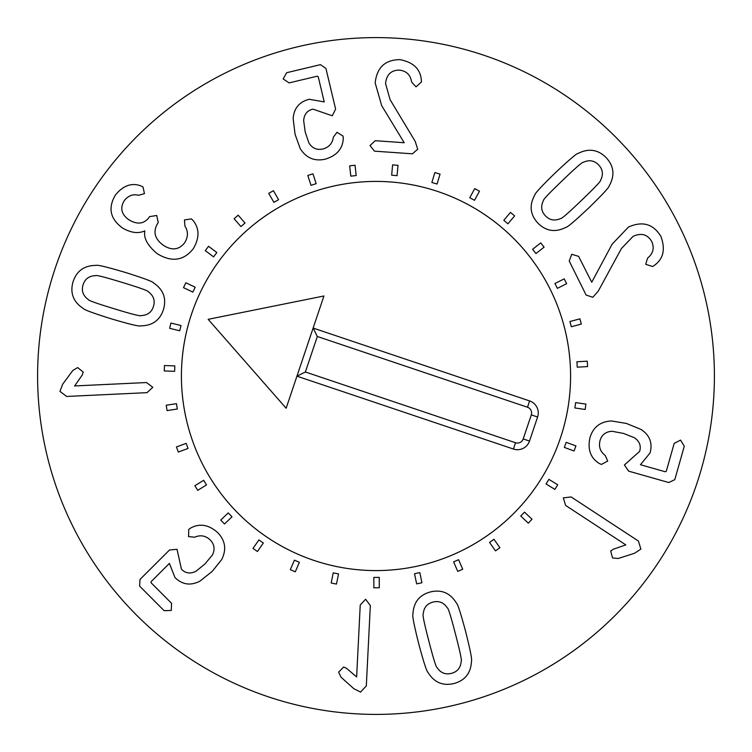 <?xml version="1.0" encoding="UTF-8"?>
<svg xmlns="http://www.w3.org/2000/svg" width="752" height="752" viewBox="0 0 752 752"><rect width="100%" height="100%" fill="white"/><g stroke="black" fill="none" stroke-linecap="round" stroke-linejoin="round"><path stroke-width="1.13" d="M177.293 409.022L167.047 410.592L166.23 405.234L176.476 403.674L177.293 409.022M188.047 448.446L178.318 452.037L176.447 446.961L186.167 443.36L188.047 448.446M206.527 484.88L197.729 490.36L194.862 485.764L203.66 480.284L206.527 484.88M231.983 516.831L224.472 523.984L220.74 520.055L228.251 512.911L231.983 516.831M263.36 543L257.447 551.507L253.001 548.424L258.914 539.908L263.36 543M299.371 562.289L295.301 571.821L290.319 569.696L294.399 560.165L299.371 562.289M338.541 573.917L336.473 584.078L331.171 582.997L333.23 572.845L338.541 573.917M379.252 577.404L379.271 587.773L373.857 587.791L373.829 577.423L379.252 577.404M419.823 572.61L421.938 582.753L416.636 583.862L414.521 573.72L419.823 572.61M458.588 559.723L462.715 569.236L457.742 571.388L453.625 561.876L458.588 559.723M493.961 539.278L499.92 547.757L495.483 550.878L489.533 542.389L493.961 539.278M524.482 512.121L532.031 519.228L528.318 523.166L520.769 516.06L524.482 512.121M548.894 479.353L557.721 484.796L554.882 489.402L546.055 483.968L548.894 479.353M566.19 442.345L575.938 445.889L574.086 450.974L564.338 447.431L566.19 442.345M575.665 402.602L585.921 404.106L585.141 409.464L574.885 407.96L575.665 402.602M576.934 361.768L587.274 361.176L587.585 366.581L577.235 367.173L576.934 361.768M569.922 321.518L579.942 318.848L581.334 324.074L571.323 326.744L569.922 321.518M554.938 283.504L564.216 278.87L566.632 283.711L557.364 288.345L554.938 283.504M532.595 249.297L540.744 242.887L544.091 247.145L535.95 253.556L532.595 249.297M503.812 220.308L510.495 212.384L514.631 215.88L507.948 223.805L503.812 220.308M469.765 197.72L474.719 188.611L479.475 191.196L474.521 200.305L469.765 197.72M431.864 182.473L434.872 172.546L440.061 174.126L437.044 184.043L431.864 182.473M391.66 175.178L392.61 164.857L398.005 165.346L397.056 175.667L391.66 175.178M350.817 176.147L349.661 165.844L355.047 165.243L356.204 175.545L350.817 176.147M311.008 185.34L307.803 175.479L312.954 173.806L316.16 183.657L311.008 185.34M273.878 202.373L268.746 193.367L273.446 190.688L278.578 199.694L273.878 202.373M240.941 226.549L234.098 218.766L238.168 215.194L245.011 222.977L240.941 226.549M213.568 256.874L205.287 250.632L208.548 246.308L216.83 252.55L213.568 256.874M192.869 292.105L183.507 287.659L185.829 282.761L195.191 287.208L192.869 292.105M179.709 330.777L169.642 328.314L170.93 323.059L180.997 325.522L179.709 330.777M174.624 371.319L164.265 370.943L164.462 365.528L174.821 365.904L174.624 371.319M560.663 218.494C554.816 221.154 549.74 220.27 545.463 215.852C541.224 211.387 540.556 206.283 543.461 200.549C542.935 199.788 549.298 193.076 562.543 180.414C575.684 167.781 582.64 161.736 583.402 162.263C589.258 159.603 594.324 160.486 598.611 164.914C602.841 169.379 603.508 174.483 600.604 180.217C601.102 180.997 594.766 187.69 581.587 200.286C568.371 212.985 561.396 219.058 560.663 218.494M537.896 223.1C530.075 214.64 529.07 205.24 534.851 194.9C534.851 193.48 541.666 186.129 555.296 172.847C569.067 159.866 576.681 153.389 578.128 153.427C588.703 148.078 598.056 149.488 606.168 157.666C613.989 166.117 615.004 175.517 609.214 185.866C609.186 187.304 602.399 194.636 588.844 207.853C574.998 220.9 567.365 227.395 565.946 227.339C555.361 232.678 546.018 231.268 537.896 223.1M586.099 295.047L569.217 261L571.736 254.298L578.598 256.347L591.739 282.244L612.119 244.184L628.418 227.085C642.49 220.759 653.338 223.908 660.952 236.523C665.586 249.288 663.386 258.904 654.343 265.371L652.633 266.518L645.686 264.309L647.575 258.115C653.187 253.518 654.569 247.972 651.721 241.495C647.519 234.361 641.315 232.641 633.109 236.344L621.472 248.461L598.188 291.24L592.764 297.294L586.099 295.047M589.972 437.664C593.159 427.089 600.34 421.524 611.508 420.97L626.407 423.442L641.042 429.439C649.747 435.201 652.755 443.041 650.066 452.948L640.45 464.717L665.313 471.767L666.272 471.297L674.196 443.37L680.569 440.099L684.273 446.227L674.807 479.626L668.81 482.54L628.653 471.156L624.414 464.962L639.623 451.369C641.315 445.823 639.538 441.255 634.274 437.673L623.568 433.434L612.09 431.291C605.839 431.639 601.826 434.712 600.058 440.522C598.498 446.66 600.228 451.642 605.228 455.468L607.71 461.061L601.393 464.435L599.184 463.439C590.499 457.93 587.434 449.339 589.972 437.664M563.323 497.88L571.144 496.95L638.429 541.055L640.883 549.139L634.444 553.303L618.2 558.482L612.579 557.984L610.709 551.122L613.2 549.261L625.824 544.899L565.598 505.419L563.323 497.88M152.806 387.318L147.016 392.657L66.655 396.454L59.925 391.35L62.698 384.197L72.803 370.473L77.644 367.578L83.19 372.033L82.259 375.004L74.598 385.945L146.537 382.542L152.806 387.318M217.666 532.585C225.337 540.528 226.69 549.505 221.718 559.526L212.28 571.323L199.9 581.164C190.623 585.94 182.313 584.736 174.972 577.545L169.407 563.408L151.105 581.663L151.049 582.725L171.55 603.283L171.287 610.445L164.133 610.69L139.609 586.099L139.994 579.444L169.548 549.975L177.021 549.298L181.458 569.208C185.462 573.4 190.322 574.077 196.018 571.238L204.948 563.962L212.431 554.995C215.175 549.364 214.452 544.363 210.25 539.983C205.653 535.621 200.464 534.7 194.683 537.201L188.592 536.627L188.724 529.474L190.679 528.026C199.722 523.138 208.727 524.661 217.666 532.585M365.585 599.241L370.341 605.52L366.318 685.871L360.584 692.075L353.741 688.625L341.06 677.232L338.644 672.128L343.617 667.043L346.484 668.255L356.636 676.941L360.236 605.012L365.585 599.241M423.226 614.074C423.761 607.663 427.004 603.677 432.955 602.098C438.924 600.585 443.699 602.493 447.29 607.832C448.201 607.738 450.956 616.574 455.533 634.312C460.13 651.956 462.019 660.98 461.183 661.384C460.638 667.785 457.395 671.78 451.444 673.35C445.475 674.873 440.7 672.965 437.119 667.626C436.188 667.673 433.443 658.874 428.894 641.23C424.269 623.493 422.38 614.44 423.226 614.074M430.332 591.956C441.527 589.267 450.222 592.971 456.426 603.076C457.658 603.771 460.75 613.303 465.676 631.68C470.282 650.048 472.209 659.852 471.476 661.093C470.968 672.937 465.168 680.41 454.076 683.493C442.881 686.191 434.177 682.478 427.982 672.382C426.732 671.649 423.658 662.145 418.751 643.862C414.126 625.401 412.181 615.568 412.933 614.356C413.44 602.521 419.231 595.048 430.332 591.956M412.416 153.812L374.505 151.161L369.993 145.587L375.229 140.709L404.2 142.73L381.687 105.637L375.182 82.927C376.846 67.586 385.043 59.822 399.773 59.634C413.13 62.096 420.312 68.855 421.317 79.928L421.44 81.987L416.025 86.856L411.645 82.1C410.517 74.927 406.428 70.932 399.397 70.115C391.115 70.133 386.5 74.617 385.55 83.566L390.119 99.734L415.236 141.451L417.717 149.197L412.416 153.812M325.278 159.17C314.496 161.558 306.139 158.014 300.198 148.539L295.075 134.326L293.158 118.628C293.929 108.222 299.305 101.764 309.269 99.273L324.225 101.915L318.237 76.779L317.363 76.168L289.116 82.899L283.147 78.932L286.681 72.7L320.455 64.653L325.926 68.46L335.608 109.059L332.281 115.789L312.992 109.153C307.324 110.384 304.203 114.172 303.648 120.508L305.18 131.92L308.912 142.993C312.268 148.276 316.921 150.268 322.843 148.981C328.972 147.336 332.469 143.397 333.362 137.165L337.028 132.267L343.062 136.131L343.269 138.547C342.705 148.811 336.708 155.683 325.278 159.17M193.292 248.686C183.751 260.803 171.738 262.476 157.253 253.715C147.505 245.537 143.388 237.989 144.892 231.052L144.666 230.902C138.359 233.834 130.989 232.876 122.538 228.025C110.168 218.954 107.79 207.966 115.394 195.059C122.952 185.744 131.29 182.623 140.408 185.706L143.002 186.947L144.45 193.64L138.575 195.313C133.048 193.8 128.272 195.586 124.249 200.681C119.822 207.984 121.354 214.348 128.846 219.753C137.343 224.886 144.13 224.04 149.197 217.215L149.592 216.632L156.726 215.486L158.24 222.545L157.788 223.203C152.778 231.475 154.583 238.798 163.193 245.19C171.757 250.801 178.91 249.993 184.654 242.764C188.254 236.918 188.348 231.381 184.926 226.164L184.456 219.932L191.412 218.879L193.217 220.656C199.543 228.646 199.571 237.989 193.292 248.686M148.36 291.804C153.54 295.621 155.241 300.471 153.474 306.365C151.65 312.249 147.524 315.323 141.103 315.586C140.699 316.413 131.732 314.148 114.21 308.771C96.773 303.47 88.097 300.358 88.191 299.437C83.002 295.63 81.301 290.78 83.068 284.876C84.891 279.001 89.018 275.928 95.448 275.655C95.88 274.837 104.819 277.103 122.247 282.442C139.778 287.772 148.482 290.892 148.36 291.804M163.494 309.429C159.941 320.38 152.233 325.851 140.38 325.86C139.139 326.556 129.4 324.197 111.155 318.792C93.098 313.114 83.726 309.636 83.049 308.358C73.217 301.74 69.889 292.895 73.047 281.821C76.61 270.87 84.309 265.39 96.171 265.39C97.44 264.704 107.151 267.054 125.302 272.421C143.463 278.127 152.853 281.615 153.493 282.884C163.325 289.501 166.662 298.356 163.494 309.429M714.4 376A338.4 338.4 0 0 1 206.8 669.064A338.4 338.4 0 0 1 206.8 82.936A338.4 338.4 0 0 1 714.4 376M181.42 376A194.58 194.58 0 0 1 473.29 207.486A194.58 194.58 0 0 1 473.29 544.514A194.58 194.58 0 0 1 181.42 376M323.933 295.987L208.154 319.327L286.145 408.242L323.933 295.987M313.922 560.409A194.58 194.58 0 0 1 247.333 230.037A194.58 194.58 0 0 1 566.745 337.554A194.58 194.58 0 0 1 313.922 560.409M317.316 336.482L313.142 328.06L529.624 400.929A12.69 12.69 0 0 1 537.605 417.003L529.502 441.057A12.69 12.69 0 0 1 513.428 449.038L296.946 376.169L305.368 371.986L515.552 442.74A6.035 6.035 0 0 0 523.204 438.942L531.297 414.888A6.035 6.035 0 0 0 527.5 407.236L317.316 336.482L305.368 371.986M529.502 441.057L523.204 438.942M537.605 417.003L531.297 414.888M529.624 400.929L527.5 407.236M513.428 449.038L515.552 442.74"/></g></svg>
